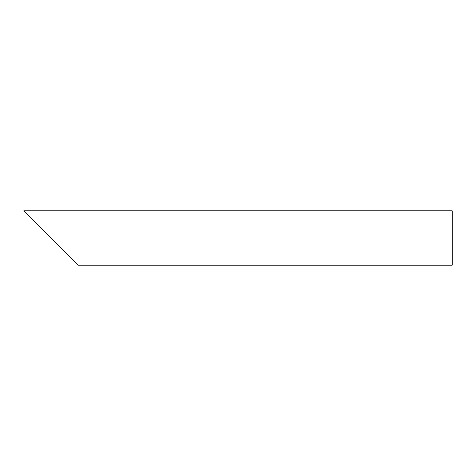 <?xml version="1.0" encoding="UTF-8"?>
<svg xmlns="http://www.w3.org/2000/svg" width="476" height="476" viewBox="0 0 476 476"><rect width="100%" height="100%" fill="white"/><g stroke="black" fill="none" stroke-linecap="round" stroke-linejoin="round"><path stroke-width="0.36" stroke-dasharray="2.38 1.78" d="M452.2 238L452.2 256.207L452.2 238M452.2 219.793L32.796 219.793L69.21 256.207L452.2 256.207M452.2 265.203L452.2 210.797M23.8 210.797L78.207 265.203"/><path stroke-width="0.71" d="M69.21 256.207L32.796 219.793M452.2 238L452.2 265.203L78.207 265.203L23.8 210.797L452.2 210.797L452.2 238"/></g></svg>
